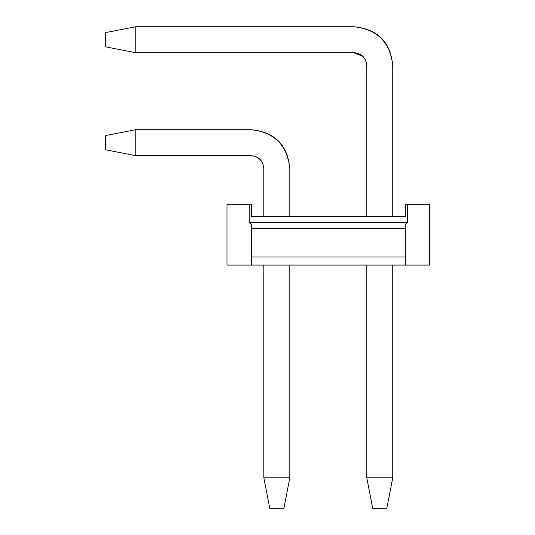<?xml version="1.0" encoding="UTF-8"?>
<svg xmlns="http://www.w3.org/2000/svg" width="535" height="535" viewBox="0 0 535 535"><rect width="100%" height="100%" fill="white"/><g stroke="black" fill="none" stroke-linecap="round" stroke-linejoin="round"><path stroke-width="0.8" d="M386.858 508.25L372.674 508.25L366.796 477.855L392.737 477.855L386.858 508.25L392.737 477.855L392.737 265.066L392.737 477.855L366.796 477.855L372.674 508.25L386.858 508.25M392.737 65.658L392.737 216.434L392.737 65.658C390.262 42.191 377.295 29.224 353.829 26.75L135.776 26.75L135.776 52.691L353.829 52.691C361.653 53.513 365.973 57.84 366.796 65.658L366.796 216.434L366.796 65.658C366.08 57.726 361.76 53.406 353.829 52.691L135.776 52.691L105.382 46.812L105.382 32.628L135.776 26.75L353.829 26.75C377.623 28.897 390.59 41.864 392.737 65.658M366.796 265.066L366.796 477.855L366.796 265.066M362.997 56.489L353.829 52.691M135.776 26.75L105.382 32.628L105.382 46.812L135.776 52.691L135.776 26.75M283.918 508.25L269.727 508.25L263.855 477.855L289.789 477.855L283.918 508.25L289.789 477.855L289.789 265.066L289.789 477.855L263.855 477.855L269.727 508.25L283.918 508.25M289.789 168.605L289.789 216.434L289.789 168.605C287.315 145.139 274.348 132.172 250.882 129.697L135.776 129.697L135.776 155.638L250.882 155.638C258.706 156.461 263.026 160.788 263.855 168.605L263.855 216.434L263.855 168.605C263.026 160.788 258.706 156.461 250.882 155.638L135.776 155.638L105.382 149.76L105.382 135.576L135.776 129.697L250.882 129.697C274.676 131.844 287.643 144.811 289.789 168.605M263.855 265.066L263.855 477.855L263.855 265.066M263.855 168.605C263.14 160.674 258.813 156.354 250.882 155.638C258.706 156.461 263.026 160.788 263.855 168.605C263.026 160.788 258.706 156.461 250.882 155.638C258.706 156.461 263.026 160.788 263.855 168.605C263.026 160.788 258.706 156.461 250.882 155.638C258.706 156.461 263.026 160.788 263.855 168.605C263.026 160.788 258.706 156.461 250.882 155.638C258.706 156.461 263.026 160.788 263.855 168.605C263.026 160.788 258.706 156.461 250.882 155.638C258.706 156.461 263.026 160.788 263.855 168.605C263.026 160.788 258.706 156.461 250.882 155.638C258.706 156.461 263.026 160.788 263.855 168.605C263.026 160.788 258.706 156.461 250.882 155.638C258.706 156.461 263.026 160.788 263.855 168.605C263.026 160.788 258.706 156.461 250.882 155.638C258.706 156.461 263.026 160.788 263.855 168.605C263.026 160.788 258.706 156.461 250.882 155.638C258.706 156.461 263.026 160.788 263.855 168.605C263.026 160.788 258.706 156.461 250.882 155.638M135.776 129.697L105.382 135.576L105.382 149.76L135.776 155.638L135.776 129.697M251.289 224.539L249.263 222.513L249.263 204.27L226.967 204.27L226.967 265.066L251.289 265.066L251.289 256.96L251.289 265.066L405.303 265.066L405.303 256.96L405.303 265.066L429.618 265.066L429.618 204.27L407.329 204.27L407.329 222.513L405.303 224.539L407.329 222.513L249.263 222.513L251.289 224.539L251.289 228.592L405.303 228.592L405.303 224.539L405.303 256.96L251.289 256.96L251.289 224.539M405.303 204.27L405.303 216.434L251.289 216.434L251.289 204.27L249.263 204.27L249.263 222.513L407.329 222.513L407.329 204.27L405.303 204.27L429.618 204.27L429.618 265.066L226.967 265.066L226.967 204.27L251.289 204.27L251.289 216.434L405.303 216.434L405.303 204.27M405.303 256.96L405.303 228.592L251.289 228.592L251.289 256.96L405.303 256.96"/></g></svg>
